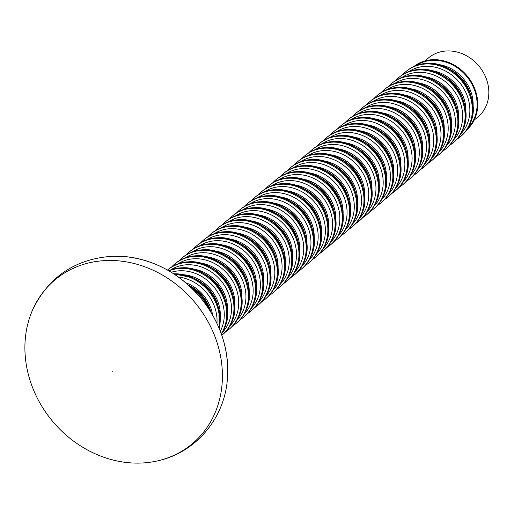<?xml version="1.0" encoding="UTF-8"?>
<svg xmlns="http://www.w3.org/2000/svg" width="514" height="514" viewBox="0 0 514 514"><rect width="100%" height="100%" fill="white"/><g stroke="black" fill="none" stroke-linecap="round" stroke-linejoin="round"><path stroke-width="0.77" d="M424.937 60.915L428.65 57.825A38.492 33.384 50.2 0 1 447.109 50.944A38.492 33.384 50.2 0 1 488.3 86.153A38.492 33.384 50.2 0 1 477.904 116.999L474.191 120.09M466.873 129.798A41.293 35.807 -129.8 0 0 473.355 85.536A41.293 35.807 -129.8 0 0 432.994 59.675A41.293 35.807 -129.8 0 0 414.059 66.357M456.83 139.339A42.463 36.822 -129.8 0 0 460.274 136.84A42.463 36.822 -129.8 0 0 468.087 91.164A42.463 36.822 -129.8 0 0 426.305 63.974A42.463 36.822 -129.8 0 0 405.938 71.568A42.463 36.822 -129.8 0 0 402.86 74.498M405.938 71.568L406.638 70.983A42.463 36.822 50.2 0 1 422.11 63.903A42.463 36.822 50.2 0 1 426.999 63.395A42.463 36.822 50.2 0 1 470.74 122.332A42.463 36.822 50.2 0 1 460.974 136.255L460.274 136.84M449.609 145.353A42.463 36.822 -129.8 0 0 453.052 142.853A42.463 36.822 -129.8 0 0 460.865 97.172A42.463 36.822 -129.8 0 0 419.077 69.988A42.463 36.822 -129.8 0 0 398.716 77.575A42.463 36.822 -129.8 0 0 395.632 80.512M398.716 77.575L399.417 76.997A42.463 36.822 50.2 0 1 414.882 69.917A42.463 36.822 50.2 0 1 419.777 69.403A42.463 36.822 50.2 0 1 463.519 128.339A42.463 36.822 50.2 0 1 453.746 142.269L453.052 142.853M442.381 151.36A42.463 36.822 -129.8 0 0 445.824 148.867A42.463 36.822 -129.8 0 0 453.644 103.185A42.463 36.822 -129.8 0 0 411.855 76.001A42.463 36.822 -129.8 0 0 391.495 83.589A42.463 36.822 -129.8 0 0 388.411 86.525M391.495 83.589L392.188 83.011A42.463 36.822 50.2 0 1 407.66 75.931A42.463 36.822 50.2 0 1 412.556 75.417A42.463 36.822 50.2 0 1 456.297 134.353A42.463 36.822 50.2 0 1 446.525 148.283L445.824 148.867M435.159 157.374A42.463 36.822 -129.8 0 0 438.603 154.875A42.463 36.822 -129.8 0 0 446.422 109.199A42.463 36.822 -129.8 0 0 404.634 82.015A42.463 36.822 -129.8 0 0 384.266 89.603A42.463 36.822 -129.8 0 0 381.189 92.539M384.266 89.603L384.967 89.018A42.463 36.822 50.2 0 1 400.438 81.938A42.463 36.822 50.2 0 1 405.334 81.43A42.463 36.822 50.2 0 1 449.069 140.367A42.463 36.822 50.2 0 1 439.303 154.296L438.603 154.875M427.937 163.388A42.463 36.822 -129.8 0 0 431.381 160.888A42.463 36.822 -129.8 0 0 439.194 115.213A42.463 36.822 -129.8 0 0 397.406 88.029A42.463 36.822 -129.8 0 0 377.045 95.617A42.463 36.822 -129.8 0 0 373.967 98.547M377.045 95.617L377.745 95.032A42.463 36.822 50.2 0 1 393.216 87.952A42.463 36.822 50.2 0 1 398.106 87.444A42.463 36.822 50.2 0 1 441.847 146.381A42.463 36.822 50.2 0 1 432.081 160.31L431.381 160.888M420.715 169.402A42.463 36.822 -129.8 0 0 424.153 166.902A42.463 36.822 -129.8 0 0 431.972 121.227A42.463 36.822 -129.8 0 0 390.184 94.036A42.463 36.822 -129.8 0 0 369.823 101.631A42.463 36.822 -129.8 0 0 366.739 104.56M369.823 101.631L370.523 101.046A42.463 36.822 50.2 0 1 385.988 93.966A42.463 36.822 50.2 0 1 390.884 93.458A42.463 36.822 50.2 0 1 434.626 152.395A42.463 36.822 50.2 0 1 424.853 166.324L424.153 166.902M413.487 175.415A42.463 36.822 -129.8 0 0 416.931 172.916A42.463 36.822 -129.8 0 0 424.75 127.241A42.463 36.822 -129.8 0 0 382.962 100.05A42.463 36.822 -129.8 0 0 362.601 107.644A42.463 36.822 -129.8 0 0 359.517 110.574M362.601 107.644L363.295 107.06A42.463 36.822 50.2 0 1 378.767 99.979A42.463 36.822 50.2 0 1 383.662 99.472A42.463 36.822 50.2 0 1 427.397 158.408A42.463 36.822 50.2 0 1 417.631 172.331L416.931 172.916M406.266 181.429A42.463 36.822 -129.8 0 0 409.709 178.93A42.463 36.822 -129.8 0 0 417.529 133.248A42.463 36.822 -129.8 0 0 375.74 106.064A42.463 36.822 -129.8 0 0 355.373 113.652A42.463 36.822 -129.8 0 0 352.296 116.588M355.373 113.652L356.074 113.074A42.463 36.822 50.2 0 1 371.545 105.993A42.463 36.822 50.2 0 1 376.434 105.479A42.463 36.822 50.2 0 1 420.176 164.416A42.463 36.822 50.2 0 1 410.41 178.345L409.709 178.93M399.044 187.437A42.463 36.822 -129.8 0 0 402.488 184.944A42.463 36.822 -129.8 0 0 410.3 139.262A42.463 36.822 -129.8 0 0 368.512 112.078A42.463 36.822 -129.8 0 0 348.151 119.666A42.463 36.822 -129.8 0 0 345.067 122.602M348.151 119.666L348.852 119.087A42.463 36.822 50.2 0 1 364.317 112.007A42.463 36.822 50.2 0 1 369.213 111.493A42.463 36.822 50.2 0 1 412.954 170.43A42.463 36.822 50.2 0 1 403.182 184.359L402.488 184.944M391.816 193.45A42.463 36.822 -129.8 0 0 395.26 190.951A42.463 36.822 -129.8 0 0 403.079 145.276A42.463 36.822 -129.8 0 0 361.291 118.091A42.463 36.822 -129.8 0 0 340.93 125.679A42.463 36.822 -129.8 0 0 337.846 128.616M340.93 125.679L341.63 125.101A42.463 36.822 50.2 0 1 357.095 118.014A42.463 36.822 50.2 0 1 361.991 117.507A42.463 36.822 50.2 0 1 405.732 176.443A42.463 36.822 50.2 0 1 395.96 190.373L395.26 190.951M384.594 199.464A42.463 36.822 -129.8 0 0 388.038 196.965A42.463 36.822 -129.8 0 0 395.857 151.289A42.463 36.822 -129.8 0 0 354.069 124.105A42.463 36.822 -129.8 0 0 333.702 131.693A42.463 36.822 -129.8 0 0 330.624 134.623M333.702 131.693L334.402 131.109A42.463 36.822 50.2 0 1 349.873 124.028A42.463 36.822 50.2 0 1 354.769 123.521A42.463 36.822 50.2 0 1 398.504 182.457A42.463 36.822 50.2 0 1 388.738 196.387L388.038 196.965M377.372 205.478A42.463 36.822 -129.8 0 0 380.816 202.979A42.463 36.822 -129.8 0 0 388.629 157.303A42.463 36.822 -129.8 0 0 346.841 130.113A42.463 36.822 -129.8 0 0 326.48 137.707A42.463 36.822 -129.8 0 0 323.402 140.637M326.48 137.707L327.18 137.122A42.463 36.822 50.2 0 1 342.652 130.042A42.463 36.822 50.2 0 1 347.541 129.534A42.463 36.822 50.2 0 1 391.282 188.471A42.463 36.822 50.2 0 1 381.516 202.4L380.816 202.979M370.151 211.492A42.463 36.822 -129.8 0 0 373.594 208.992A42.463 36.822 -129.8 0 0 381.407 163.317A42.463 36.822 -129.8 0 0 339.619 136.126A42.463 36.822 -129.8 0 0 319.258 143.721A42.463 36.822 -129.8 0 0 316.174 146.651M319.258 143.721L319.959 143.136A42.463 36.822 50.2 0 1 335.424 136.056A42.463 36.822 50.2 0 1 340.319 135.548A42.463 36.822 50.2 0 1 384.061 194.485A42.463 36.822 50.2 0 1 374.288 208.408L373.594 208.992M362.923 217.506A42.463 36.822 -129.8 0 0 366.366 215.006A42.463 36.822 -129.8 0 0 374.186 169.324A42.463 36.822 -129.8 0 0 332.397 142.14A42.463 36.822 -129.8 0 0 312.037 149.728A42.463 36.822 -129.8 0 0 308.953 152.664M312.037 149.728L312.73 149.15A42.463 36.822 50.2 0 1 328.202 142.07A42.463 36.822 50.2 0 1 333.098 141.556A42.463 36.822 50.2 0 1 376.839 200.499A42.463 36.822 50.2 0 1 367.067 214.422L366.366 215.006M355.701 223.513A42.463 36.822 -129.8 0 0 359.145 221.02A42.463 36.822 -129.8 0 0 366.964 175.338A42.463 36.822 -129.8 0 0 325.176 148.154A42.463 36.822 -129.8 0 0 304.808 155.742A42.463 36.822 -129.8 0 0 301.731 158.678M304.808 155.742L305.509 155.164A42.463 36.822 50.2 0 1 320.98 148.083A42.463 36.822 50.2 0 1 325.876 147.569A42.463 36.822 50.2 0 1 369.611 206.506A42.463 36.822 50.2 0 1 359.845 220.435L359.145 221.02M348.479 229.527A42.463 36.822 -129.8 0 0 351.923 227.034A42.463 36.822 -129.8 0 0 359.736 181.352A42.463 36.822 -129.8 0 0 317.948 154.168A42.463 36.822 -129.8 0 0 297.587 161.756A42.463 36.822 -129.8 0 0 294.509 164.692M297.587 161.756L298.287 161.178A42.463 36.822 50.2 0 1 313.758 154.097A42.463 36.822 50.2 0 1 318.648 153.583A42.463 36.822 50.2 0 1 362.389 212.52A42.463 36.822 50.2 0 1 352.623 226.449L351.923 227.034M341.257 235.541A42.463 36.822 -129.8 0 0 344.695 233.041A42.463 36.822 -129.8 0 0 352.514 187.366A42.463 36.822 -129.8 0 0 310.726 160.182A42.463 36.822 -129.8 0 0 290.365 167.77A42.463 36.822 -129.8 0 0 287.281 170.699M290.365 167.77L291.065 167.185A42.463 36.822 50.2 0 1 306.53 160.105A42.463 36.822 50.2 0 1 311.426 159.597A42.463 36.822 50.2 0 1 355.168 218.534A42.463 36.822 50.2 0 1 345.395 232.463L344.695 233.041M334.029 241.554A42.463 36.822 -129.8 0 0 337.473 239.055A42.463 36.822 -129.8 0 0 345.292 193.38A42.463 36.822 -129.8 0 0 303.504 166.189A42.463 36.822 -129.8 0 0 283.143 173.783A42.463 36.822 -129.8 0 0 280.059 176.713M283.143 173.783L283.837 173.199A42.463 36.822 50.2 0 1 299.309 166.118A42.463 36.822 50.2 0 1 304.204 165.611A42.463 36.822 50.2 0 1 347.939 224.547A42.463 36.822 50.2 0 1 338.173 238.477L337.473 239.055M326.808 247.568A42.463 36.822 -129.8 0 0 330.251 245.069A42.463 36.822 -129.8 0 0 338.071 199.393A42.463 36.822 -129.8 0 0 296.282 172.203A42.463 36.822 -129.8 0 0 275.915 179.797A42.463 36.822 -129.8 0 0 272.838 182.727M275.915 179.797L276.616 179.213A42.463 36.822 50.2 0 1 292.087 172.132A42.463 36.822 50.2 0 1 296.976 171.625A42.463 36.822 50.2 0 1 340.718 230.561A42.463 36.822 50.2 0 1 330.952 244.484L330.251 245.069M319.586 253.582A42.463 36.822 -129.8 0 0 323.03 251.083A42.463 36.822 -129.8 0 0 330.843 205.407A42.463 36.822 -129.8 0 0 289.054 178.217A42.463 36.822 -129.8 0 0 268.693 185.805A42.463 36.822 -129.8 0 0 265.609 188.741M268.693 185.805L269.394 185.226A42.463 36.822 50.2 0 1 284.859 178.146A42.463 36.822 50.2 0 1 289.755 177.638A42.463 36.822 50.2 0 1 333.496 236.575A42.463 36.822 50.2 0 1 323.724 250.498L323.03 251.083M312.358 259.589A42.463 36.822 -129.8 0 0 315.802 257.096A42.463 36.822 -129.8 0 0 323.621 211.415A42.463 36.822 -129.8 0 0 281.833 184.23A42.463 36.822 -129.8 0 0 261.472 191.818A42.463 36.822 -129.8 0 0 258.388 194.755M261.472 191.818L262.172 191.24A42.463 36.822 50.2 0 1 277.637 184.16A42.463 36.822 50.2 0 1 282.533 183.646A42.463 36.822 50.2 0 1 326.274 242.582A42.463 36.822 50.2 0 1 316.502 256.512L315.802 257.096M305.136 265.603A42.463 36.822 -129.8 0 0 308.58 263.11A42.463 36.822 -129.8 0 0 316.399 217.428A42.463 36.822 -129.8 0 0 274.611 190.244A42.463 36.822 -129.8 0 0 254.244 197.832A42.463 36.822 -129.8 0 0 251.166 200.768M254.244 197.832L254.944 197.254A42.463 36.822 50.2 0 1 270.415 190.174A42.463 36.822 50.2 0 1 275.311 189.66A42.463 36.822 50.2 0 1 319.046 248.596A42.463 36.822 50.2 0 1 309.28 262.526L308.58 263.11M297.914 271.617A42.463 36.822 -129.8 0 0 301.358 269.118A42.463 36.822 -129.8 0 0 309.171 223.442A42.463 36.822 -129.8 0 0 267.383 196.258A42.463 36.822 -129.8 0 0 247.022 203.846A42.463 36.822 -129.8 0 0 243.944 206.776M247.022 203.846L247.722 203.261A42.463 36.822 50.2 0 1 263.194 196.181A42.463 36.822 50.2 0 1 268.083 195.673A42.463 36.822 50.2 0 1 311.825 254.61A42.463 36.822 50.2 0 1 302.059 268.539L301.358 269.118M232.579 215.874L233.272 215.289A42.463 36.822 50.2 0 1 248.744 208.209A42.463 36.822 50.2 0 1 253.64 207.701A42.463 36.822 50.2 0 1 297.381 266.637A42.463 36.822 50.2 0 1 287.609 280.56L286.908 281.145A42.463 36.822 -129.8 0 0 294.728 235.47A42.463 36.822 -129.8 0 0 252.939 208.279A42.463 36.822 -129.8 0 0 232.579 215.874A42.463 36.822 -129.8 0 0 229.495 218.803M225.35 221.887L226.051 221.303A42.463 36.822 50.2 0 1 241.522 214.222A42.463 36.822 50.2 0 1 246.412 213.715A42.463 36.822 50.2 0 1 290.153 272.651A42.463 36.822 50.2 0 1 280.387 286.574L279.687 287.159A42.463 36.822 -129.8 0 0 287.506 241.484A42.463 36.822 -129.8 0 0 245.718 214.293A42.463 36.822 -129.8 0 0 225.35 221.887A42.463 36.822 -129.8 0 0 222.273 224.817M218.129 227.895L218.829 227.316A42.463 36.822 50.2 0 1 234.294 220.236A42.463 36.822 50.2 0 1 239.19 219.722A42.463 36.822 50.2 0 1 282.931 278.659A42.463 36.822 50.2 0 1 273.165 292.588L272.465 293.173A42.463 36.822 -129.8 0 0 280.278 247.491A42.463 36.822 -129.8 0 0 238.49 220.307A42.463 36.822 -129.8 0 0 218.129 227.895A42.463 36.822 -129.8 0 0 215.051 230.831M210.907 233.909L211.607 233.33A42.463 36.822 50.2 0 1 227.072 226.25A42.463 36.822 50.2 0 1 231.968 225.736A42.463 36.822 50.2 0 1 275.71 284.672A42.463 36.822 50.2 0 1 265.937 298.602L265.237 299.187A42.463 36.822 -129.8 0 0 273.056 253.505A42.463 36.822 -129.8 0 0 231.268 226.321A42.463 36.822 -129.8 0 0 210.907 233.909A42.463 36.822 -129.8 0 0 207.823 236.845M203.685 239.922L204.379 239.338A42.463 36.822 50.2 0 1 219.851 232.257A42.463 36.822 50.2 0 1 224.746 231.75A42.463 36.822 50.2 0 1 268.481 290.686A42.463 36.822 50.2 0 1 258.715 304.616L258.015 305.194A42.463 36.822 -129.8 0 0 265.834 259.519A42.463 36.822 -129.8 0 0 224.046 232.334A42.463 36.822 -129.8 0 0 203.685 239.922A42.463 36.822 -129.8 0 0 200.601 242.859M196.457 245.936L197.158 245.351A42.463 36.822 50.2 0 1 212.629 238.271A42.463 36.822 50.2 0 1 217.518 237.764A42.463 36.822 50.2 0 1 261.26 296.7A42.463 36.822 50.2 0 1 251.494 310.629L250.793 311.208A42.463 36.822 -129.8 0 0 258.606 265.532A42.463 36.822 -129.8 0 0 216.824 238.342A42.463 36.822 -129.8 0 0 196.457 245.936A42.463 36.822 -129.8 0 0 193.38 248.866M189.236 251.95L189.936 251.365A42.463 36.822 50.2 0 1 205.401 244.285A42.463 36.822 50.2 0 1 210.297 243.777A42.463 36.822 50.2 0 1 254.038 302.714A42.463 36.822 50.2 0 1 244.266 316.643L243.572 317.222A42.463 36.822 -129.8 0 0 251.385 271.546A42.463 36.822 -129.8 0 0 209.596 244.356A42.463 36.822 -129.8 0 0 189.236 251.95A42.463 36.822 -129.8 0 0 186.152 254.88M182.014 257.964L182.714 257.379A42.463 36.822 50.2 0 1 198.179 250.299A42.463 36.822 50.2 0 1 203.075 249.791A42.463 36.822 50.2 0 1 246.816 308.728A42.463 36.822 50.2 0 1 237.044 322.651L236.344 323.235A42.463 36.822 -129.8 0 0 244.163 277.56A42.463 36.822 -129.8 0 0 202.375 250.369A42.463 36.822 -129.8 0 0 182.014 257.964A42.463 36.822 -129.8 0 0 178.93 260.894M174.786 263.971L175.486 263.393A42.463 36.822 50.2 0 1 190.957 256.313A42.463 36.822 50.2 0 1 195.853 255.799A42.463 36.822 50.2 0 1 239.588 314.735A42.463 36.822 50.2 0 1 229.822 328.664L229.122 329.249A42.463 36.822 -129.8 0 0 236.941 283.567A42.463 36.822 -129.8 0 0 195.153 256.383A42.463 36.822 -129.8 0 0 174.786 263.971A42.463 36.822 -129.8 0 0 171.708 266.907M167.564 269.985L168.264 269.407A42.463 36.822 50.2 0 1 183.736 262.326A42.463 36.822 50.2 0 1 188.625 261.812A42.463 36.822 50.2 0 1 232.367 320.749A42.463 36.822 50.2 0 1 222.601 334.678L221.9 335.263A42.463 36.822 -129.8 0 0 229.713 289.581A42.463 36.822 -129.8 0 0 187.925 262.397A42.463 36.822 -129.8 0 0 167.564 269.985A42.463 36.822 -129.8 0 0 167.487 270.056M168.643 270.711A42.463 36.822 50.2 0 1 176.508 268.334A42.463 36.822 50.2 0 1 181.403 267.826A42.463 36.822 50.2 0 1 225.145 326.763A42.463 36.822 50.2 0 1 221.38 334.074M221.271 333.759A42.463 36.822 -129.8 0 0 219.767 290.564A42.463 36.822 -129.8 0 0 180.703 268.411A42.463 36.822 -129.8 0 0 168.926 270.878M219.221 328.465L218.913 308.94L209.571 290.635L193.399 277.933L173.758 273.853A42.463 36.822 50.2 0 1 174.182 273.84A42.463 36.822 50.2 0 1 219.221 328.459M106.526 260.521A106.899 92.7 -129.8 0 0 33.147 308.708A106.899 92.7 -129.8 0 0 46.048 412.748A106.899 92.7 -129.8 0 0 140.785 463.056A106.899 92.7 -129.8 0 0 159.436 460.422A106.899 92.7 -129.8 0 0 218.771 348.37A106.899 92.7 -129.8 0 0 106.526 260.521M239.8 209.86L240.501 209.275A42.463 36.822 50.2 0 1 255.966 202.195A42.463 36.822 50.2 0 1 260.861 201.687A42.463 36.822 50.2 0 1 304.603 260.624A42.463 36.822 50.2 0 1 294.83 274.553L294.137 275.131A42.463 36.822 -129.8 0 0 301.949 229.456A42.463 36.822 -129.8 0 0 260.161 202.265A42.463 36.822 -129.8 0 0 239.8 209.86A42.463 36.822 -129.8 0 0 236.716 212.79M290.693 277.631A42.463 36.822 -129.8 0 0 294.137 275.131M208.138 307.828A42.463 36.822 -129.8 0 0 192.05 288.495M188.722 285.373A42.463 36.822 50.2 0 1 210.612 311.664M218.835 327.546A42.463 36.822 -129.8 0 0 174.593 274.399M225.678 331.748A42.463 36.822 -129.8 0 0 229.122 329.249M232.9 325.735A42.463 36.822 -129.8 0 0 236.344 323.235M240.128 319.721A42.463 36.822 -129.8 0 0 243.572 317.222M247.35 313.707A42.463 36.822 -129.8 0 0 250.793 311.208M254.571 307.693A42.463 36.822 -129.8 0 0 258.015 305.194M261.799 301.679A42.463 36.822 -129.8 0 0 265.237 299.187M269.021 295.672A42.463 36.822 -129.8 0 0 272.465 293.173M276.243 289.658A42.463 36.822 -129.8 0 0 279.687 287.159M283.465 283.644A42.463 36.822 -129.8 0 0 286.908 281.145M473.034 107.233A37.284 32.331 -129.8 0 0 437.369 64.385M470.785 95.283A36.597 31.733 -129.8 0 0 448.709 68.767M468.196 127.71A40.741 35.325 -129.8 0 0 472.09 84.521A40.741 35.325 -129.8 0 0 432.929 60.324A40.741 35.325 -129.8 0 0 416.353 65.426M465.812 113.247A37.284 32.331 -129.8 0 0 430.141 70.399M463.564 101.297A36.597 31.733 -129.8 0 0 441.487 74.781M460.974 133.724A40.741 35.325 -129.8 0 0 464.868 90.535A40.741 35.325 -129.8 0 0 425.708 66.338A40.741 35.325 -129.8 0 0 409.131 71.44M458.584 119.261A37.284 32.331 -129.8 0 0 422.919 76.413M456.336 107.31A36.597 31.733 -129.8 0 0 434.266 80.794M453.753 139.737A40.741 35.325 -129.8 0 0 457.646 96.548A40.741 35.325 -129.8 0 0 418.486 72.345A40.741 35.325 -129.8 0 0 401.903 77.453M451.363 125.275A37.284 32.331 -129.8 0 0 415.697 82.426M449.114 113.324A36.597 31.733 -129.8 0 0 427.044 86.802M446.525 145.751A40.741 35.325 -129.8 0 0 450.418 102.562A40.741 35.325 -129.8 0 0 411.258 78.359A40.741 35.325 -129.8 0 0 394.681 83.467M444.141 131.288A37.284 32.331 -129.8 0 0 408.469 88.44M441.892 119.338A36.597 31.733 -129.8 0 0 419.816 92.816M439.303 151.765A40.741 35.325 -129.8 0 0 443.196 108.576A40.741 35.325 -129.8 0 0 404.036 84.373A40.741 35.325 -129.8 0 0 387.46 89.481M436.913 137.302A37.284 32.331 -129.8 0 0 401.248 94.454M434.671 125.345A36.597 31.733 -129.8 0 0 412.594 98.829M432.081 157.772A40.741 35.325 -129.8 0 0 435.975 114.59A40.741 35.325 -129.8 0 0 396.814 90.387A40.741 35.325 -129.8 0 0 380.238 95.495M429.691 143.31A37.284 32.331 -129.8 0 0 394.026 100.461M427.442 131.359A36.597 31.733 -129.8 0 0 405.373 104.843M424.853 163.786A40.741 35.325 -129.8 0 0 428.747 120.597A40.741 35.325 -129.8 0 0 389.593 96.401A40.741 35.325 -129.8 0 0 373.01 101.509M422.469 149.323A37.284 32.331 -129.8 0 0 386.804 106.475M420.221 137.373A36.597 31.733 -129.8 0 0 398.144 110.857M417.631 169.8A40.741 35.325 -129.8 0 0 421.525 126.611A40.741 35.325 -129.8 0 0 382.365 102.415A40.741 35.325 -129.8 0 0 365.788 107.516M415.248 155.337A37.284 32.331 -129.8 0 0 379.576 112.489M412.999 143.387A36.597 31.733 -129.8 0 0 390.923 116.871M410.41 175.814A40.741 35.325 -129.8 0 0 414.303 132.625A40.741 35.325 -129.8 0 0 375.143 108.422A40.741 35.325 -129.8 0 0 358.566 113.53M408.02 161.351A37.284 32.331 -129.8 0 0 372.354 118.503M405.771 149.401A36.597 31.733 -129.8 0 0 383.701 122.878M403.188 181.827A40.741 35.325 -129.8 0 0 407.082 138.639A40.741 35.325 -129.8 0 0 367.921 114.436A40.741 35.325 -129.8 0 0 351.345 119.544M400.798 167.365A37.284 32.331 -129.8 0 0 365.133 124.516M398.549 155.414A36.597 31.733 -129.8 0 0 376.479 128.892M395.96 187.841A40.741 35.325 -129.8 0 0 399.853 144.652A40.741 35.325 -129.8 0 0 360.699 120.449A40.741 35.325 -129.8 0 0 344.117 125.557M393.576 173.379A37.284 32.331 -129.8 0 0 357.911 130.53M391.327 161.422A36.597 31.733 -129.8 0 0 369.251 134.906M388.738 193.855A40.741 35.325 -129.8 0 0 392.632 150.666A40.741 35.325 -129.8 0 0 353.471 126.463A40.741 35.325 -129.8 0 0 336.895 131.571M386.355 179.386A37.284 32.331 -129.8 0 0 350.683 136.538M384.106 167.435A36.597 31.733 -129.8 0 0 362.029 140.92M381.516 199.862A40.741 35.325 -129.8 0 0 385.41 156.68A40.741 35.325 -129.8 0 0 346.25 132.477A40.741 35.325 -129.8 0 0 329.673 137.585M379.126 185.4A37.284 32.331 -129.8 0 0 343.461 142.551M376.878 173.449A36.597 31.733 -129.8 0 0 354.808 146.933M374.295 205.876A40.741 35.325 -129.8 0 0 378.188 162.687A40.741 35.325 -129.8 0 0 339.028 138.491A40.741 35.325 -129.8 0 0 322.445 143.592M371.905 191.414A37.284 32.331 -129.8 0 0 336.24 148.565M369.656 179.463A36.597 31.733 -129.8 0 0 347.586 152.947M367.067 211.89A40.741 35.325 -129.8 0 0 370.96 168.701A40.741 35.325 -129.8 0 0 331.8 144.498A40.741 35.325 -129.8 0 0 315.223 149.606M364.683 197.427A37.284 32.331 -129.8 0 0 329.011 154.579M362.434 185.477A36.597 31.733 -129.8 0 0 340.358 158.954M359.845 217.904A40.741 35.325 -129.8 0 0 363.739 174.715A40.741 35.325 -129.8 0 0 324.578 150.512A40.741 35.325 -129.8 0 0 308.002 155.62M357.455 203.441A37.284 32.331 -129.8 0 0 321.79 160.593M355.213 191.491A36.597 31.733 -129.8 0 0 333.136 164.968M352.623 223.918A40.741 35.325 -129.8 0 0 356.517 180.729A40.741 35.325 -129.8 0 0 317.356 156.526A40.741 35.325 -129.8 0 0 300.78 161.634M350.233 209.455A37.284 32.331 -129.8 0 0 314.568 166.607M347.984 197.498A36.597 31.733 -129.8 0 0 325.915 170.982M345.395 229.931A40.741 35.325 -129.8 0 0 349.289 186.743A40.741 35.325 -129.8 0 0 310.135 162.54A40.741 35.325 -129.8 0 0 293.552 167.648M343.011 215.462A37.284 32.331 -129.8 0 0 307.346 172.614M340.763 203.512A36.597 31.733 -129.8 0 0 318.686 176.996M338.173 235.939A40.741 35.325 -129.8 0 0 342.067 192.756A40.741 35.325 -129.8 0 0 302.907 168.553A40.741 35.325 -129.8 0 0 286.33 173.661M335.79 221.476A37.284 32.331 -129.8 0 0 300.118 178.628M333.541 209.526A36.597 31.733 -129.8 0 0 311.465 183.01M330.952 241.953A40.741 35.325 -129.8 0 0 334.845 198.764A40.741 35.325 -129.8 0 0 295.685 174.567A40.741 35.325 -129.8 0 0 279.108 179.669M328.562 227.49A37.284 32.331 -129.8 0 0 292.896 184.642M326.313 215.539A36.597 31.733 -129.8 0 0 304.243 189.023M323.73 247.966A40.741 35.325 -129.8 0 0 327.624 204.778A40.741 35.325 -129.8 0 0 288.463 180.575A40.741 35.325 -129.8 0 0 271.88 185.682M321.34 233.504A37.284 32.331 -129.8 0 0 285.675 190.655M319.091 221.553A36.597 31.733 -129.8 0 0 297.021 195.037M316.502 253.98A40.741 35.325 -129.8 0 0 320.395 210.791A40.741 35.325 -129.8 0 0 281.242 186.588A40.741 35.325 -129.8 0 0 264.659 191.696M314.118 239.518A37.284 32.331 -129.8 0 0 278.453 196.669M311.869 227.567A36.597 31.733 -129.8 0 0 289.793 201.045M309.28 259.994A40.741 35.325 -129.8 0 0 313.174 216.805A40.741 35.325 -129.8 0 0 274.013 192.602A40.741 35.325 -129.8 0 0 257.437 197.71M306.897 245.531A37.284 32.331 -129.8 0 0 271.225 202.683M304.648 233.581A36.597 31.733 -129.8 0 0 282.572 207.058M302.059 266.008A40.741 35.325 -129.8 0 0 305.952 222.819A40.741 35.325 -129.8 0 0 266.792 198.616A40.741 35.325 -129.8 0 0 250.215 203.724M287.609 278.029A40.741 35.325 -129.8 0 0 291.502 234.84A40.741 35.325 -129.8 0 0 252.342 210.644A40.741 35.325 -129.8 0 0 235.765 215.745M292.447 257.553A37.284 32.331 -129.8 0 0 256.782 214.704M290.198 245.602A36.597 31.733 -129.8 0 0 268.128 219.086M280.387 284.043A40.741 35.325 -129.8 0 0 284.281 240.854A40.741 35.325 -129.8 0 0 245.12 216.651A40.741 35.325 -129.8 0 0 228.544 221.759M285.225 263.566A37.284 32.331 -129.8 0 0 249.553 220.718M282.976 251.616A36.597 31.733 -129.8 0 0 260.9 225.1M273.165 290.057A40.741 35.325 -129.8 0 0 277.059 246.868A40.741 35.325 -129.8 0 0 237.898 222.665A40.741 35.325 -129.8 0 0 221.322 227.773M277.997 269.58A37.284 32.331 -129.8 0 0 242.332 226.732M275.755 257.63A36.597 31.733 -129.8 0 0 253.678 231.114M265.937 296.07A40.741 35.325 -129.8 0 0 269.831 252.882A40.741 35.325 -129.8 0 0 230.677 228.679A40.741 35.325 -129.8 0 0 214.094 233.786M270.775 275.594A37.284 32.331 -129.8 0 0 235.11 232.746M268.526 263.643A36.597 31.733 -129.8 0 0 246.457 237.121M258.715 302.084A40.741 35.325 -129.8 0 0 262.609 258.895A40.741 35.325 -129.8 0 0 223.449 234.692A40.741 35.325 -129.8 0 0 206.872 239.8M263.553 281.608A37.284 32.331 -129.8 0 0 227.888 238.759M261.305 269.657A36.597 31.733 -129.8 0 0 239.228 243.135M251.494 308.092A40.741 35.325 -129.8 0 0 255.387 264.909A40.741 35.325 -129.8 0 0 216.227 240.706A40.741 35.325 -129.8 0 0 199.65 245.814M256.332 287.622A37.284 32.331 -129.8 0 0 220.66 244.767M254.083 275.665A36.597 31.733 -129.8 0 0 232.007 249.149M244.272 314.105A40.741 35.325 -129.8 0 0 248.166 270.917A40.741 35.325 -129.8 0 0 209.005 246.72A40.741 35.325 -129.8 0 0 192.422 251.821M249.104 293.629A37.284 32.331 -129.8 0 0 213.438 250.781M246.855 281.678A36.597 31.733 -129.8 0 0 224.785 255.162M237.044 320.119A40.741 35.325 -129.8 0 0 240.937 276.93A40.741 35.325 -129.8 0 0 201.784 252.734A40.741 35.325 -129.8 0 0 185.201 257.835M241.882 299.643A37.284 32.331 -129.8 0 0 206.217 256.794M239.633 287.692A36.597 31.733 -129.8 0 0 217.563 261.176M229.822 326.133A40.741 35.325 -129.8 0 0 233.716 282.944A40.741 35.325 -129.8 0 0 194.555 258.741A40.741 35.325 -129.8 0 0 177.979 263.849M234.66 305.657A37.284 32.331 -129.8 0 0 198.995 262.808M232.412 293.706A36.597 31.733 -129.8 0 0 210.335 267.19M222.601 332.147A40.741 35.325 -129.8 0 0 226.494 288.958A40.741 35.325 -129.8 0 0 187.334 264.755A40.741 35.325 -129.8 0 0 170.757 269.863M227.439 311.67A37.284 32.331 -129.8 0 0 191.767 268.822M225.19 299.72A36.597 31.733 -129.8 0 0 203.114 273.197M220.326 331.222A40.741 35.325 -129.8 0 0 216.792 290.789A40.741 35.325 -129.8 0 0 180.112 270.769A40.741 35.325 -129.8 0 0 171.252 272.266M220.21 317.684A37.284 32.331 -129.8 0 0 184.545 274.836M217.962 305.734A36.597 31.733 -129.8 0 0 195.892 279.211M212.616 315.043A37.284 32.331 -129.8 0 0 185.76 282.777M210.74 311.741A36.597 31.733 -129.8 0 0 188.67 285.225M112.148 371.114L112.225 371.551L112.148 371.114M299.668 251.545A37.284 32.331 -129.8 0 0 264.003 208.69M297.42 239.588A36.597 31.733 -129.8 0 0 275.35 213.072M294.83 272.015A40.741 35.325 -129.8 0 0 298.73 228.833A40.741 35.325 -129.8 0 0 259.57 204.63A40.741 35.325 -129.8 0 0 242.987 209.738M159.436 460.422C196.29 451.71 224.143 418.345 227.31 379.987A105.711 91.672 -129.8 0 0 124.561 256.55L112.585 256.255C75.911 258.715 49.428 276.204 33.147 308.708M216.959 323.37A40.741 35.325 -129.8 0 0 178.364 277.001M422.11 63.903L427.089 63.383C455.449 60.941 481.836 96.619 470.74 122.332M414.882 69.917L419.867 69.396C448.221 66.955 474.608 102.633 463.519 128.339M407.66 75.931L412.646 75.41C440.999 72.962 467.387 108.647 456.297 134.353M400.438 81.938L405.417 81.424C433.777 78.976 460.165 114.661 449.069 140.367M393.216 87.952L398.196 87.431C426.556 84.99 452.943 120.674 441.847 146.381M385.988 93.966L390.974 93.445C419.328 91.004 445.715 126.688 434.626 152.395M378.767 99.979L383.752 99.459C412.106 97.017 438.493 132.702 427.397 158.408M371.545 105.993L376.524 105.473C404.884 103.031 431.272 138.709 420.176 164.416M364.317 112.007L369.303 111.487C397.663 109.045 424.05 144.723 412.954 170.43M357.095 118.014L362.081 117.5C390.434 115.052 416.822 150.737 405.732 176.443M349.873 124.028L354.853 123.508C383.213 121.066 409.6 156.751 398.504 182.457M342.652 130.042L347.631 129.522C375.991 127.08 402.378 162.765 391.282 188.471M335.424 136.056L340.409 135.535C368.763 133.094 395.15 168.778 384.061 194.485M328.202 142.07L333.188 141.549C361.541 139.108 387.929 174.786 376.839 200.499M320.98 148.083L325.96 147.563C354.319 145.121 380.707 180.799 369.611 206.506M313.758 154.097L318.738 153.577C347.098 151.129 373.485 186.813 362.389 212.52M306.53 160.105L311.516 159.584C339.87 157.143 366.257 192.827 355.168 218.534M299.309 166.118L304.294 165.598C332.648 163.156 359.035 198.841 347.939 224.547M292.087 172.132L297.066 171.612C325.426 169.17 351.814 204.855 340.718 230.561M284.859 178.146L289.845 177.626C318.205 175.184 344.592 210.862 333.496 236.575M277.637 184.16L282.623 183.639C310.976 181.198 337.364 216.876 326.274 242.582M270.415 190.174L275.395 189.653C303.755 187.205 330.142 222.89 319.046 248.596M263.194 196.181L268.173 195.667C296.533 193.219 322.921 228.903 311.825 254.61M248.744 208.209L253.73 207.688C282.083 205.247 308.471 240.931 297.381 266.637M241.522 214.222L246.502 213.702C274.861 211.26 301.249 246.938 290.153 272.651M234.294 220.236L239.28 219.716C267.64 217.274 294.027 252.952 282.931 278.659M227.072 226.25L232.058 225.73C260.412 223.282 286.799 258.966 275.71 284.672M219.851 232.257L224.836 231.743C253.19 229.295 279.577 264.98 268.481 290.686M212.629 238.271L217.608 237.751C245.968 235.309 272.356 270.994 261.26 296.7M205.401 244.285L210.387 243.764C238.74 241.323 265.134 277.007 254.038 302.714M198.179 250.299L203.165 249.778C231.518 247.337 257.906 283.015 246.816 308.728M190.957 256.313L195.937 255.792C224.297 253.351 250.684 289.029 239.588 314.735M183.736 262.326L188.715 261.806C217.075 259.358 243.463 295.042 232.367 320.749M176.508 268.334L181.493 267.82C209.847 265.372 236.234 301.056 225.145 326.763M255.966 202.195L260.951 201.674C289.305 199.233 315.692 234.917 304.603 260.624M227.31 379.987C229.655 350.137 220.712 322.676 200.479 297.6C179.514 273.326 154.213 259.641 124.561 256.55M188.4 285.077L202.169 296.437L210.836 312.037"/></g></svg>
